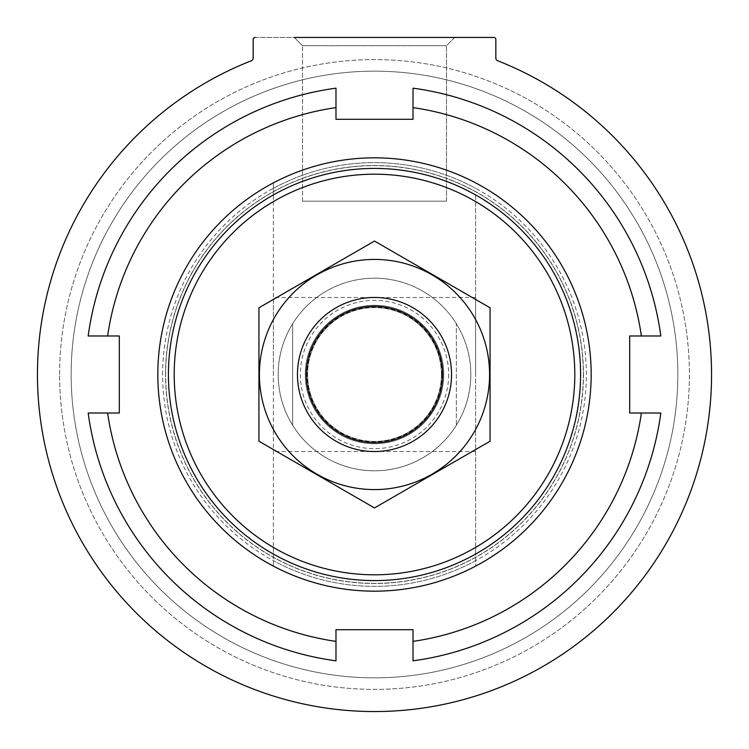 <?xml version="1.0" encoding="UTF-8"?>
<svg xmlns="http://www.w3.org/2000/svg" width="749" height="749" viewBox="0 0 749 749"><rect width="100%" height="100%" fill="white"/><g stroke="black" fill="none" stroke-linecap="round" stroke-linejoin="round"><path stroke-width="0.56" stroke-dasharray="3.75 2.81" d="M273.385 182.868A216.676 216.676 0 0 1 591.176 374.5A216.676 216.676 0 0 1 273.385 566.132A216.676 216.676 0 0 1 273.385 182.868L273.385 194.927A206.078 206.078 0 0 1 475.615 194.927L475.615 554.073A206.078 206.078 0 0 1 273.385 554.073L273.385 566.132A216.676 216.676 0 0 0 475.615 566.132A216.676 216.676 0 0 1 273.385 566.132L273.385 182.868A216.676 216.676 0 0 1 475.615 182.868A216.676 216.676 0 0 0 273.385 182.868L273.385 194.927A206.078 206.078 0 0 1 475.615 194.927A206.078 206.078 0 0 0 273.385 194.927L273.385 182.868M157.824 374.5A216.676 216.676 0 0 1 482.833 186.857A216.676 216.676 0 0 1 482.833 562.143A216.676 216.676 0 0 1 157.824 374.5A216.676 216.676 0 0 1 482.833 186.857A216.676 216.676 0 0 1 482.833 562.143A216.676 216.676 0 0 1 157.824 374.5A216.676 216.676 0 0 1 482.833 186.857A216.676 216.676 0 0 1 482.833 562.143A216.676 216.676 0 0 1 157.824 374.5A216.676 216.676 0 0 1 482.833 186.857A216.676 216.676 0 0 1 482.833 562.143A216.676 216.676 0 0 1 157.824 374.5M475.615 547.407L475.615 554.073A206.078 206.078 0 0 1 273.385 554.073A206.078 206.078 0 0 0 475.615 554.073L475.615 566.132L475.615 554.073A206.078 206.078 0 0 1 273.385 554.073L273.385 547.407A200.301 200.301 0 0 0 475.615 547.407L475.615 194.927A206.078 206.078 0 0 0 273.385 194.927L273.385 201.593A200.301 200.301 0 0 1 475.615 201.593M273.385 201.593L273.385 547.407M278.197 374.5A96.303 96.303 0 0 1 422.651 291.099A96.303 96.303 0 0 1 422.651 457.901A96.303 96.303 0 0 1 278.197 374.5A96.303 96.303 0 0 1 422.651 291.099A96.303 96.303 0 0 1 422.651 457.901A96.303 96.303 0 0 1 278.197 374.5M168.422 374.5A206.078 206.078 0 0 1 477.544 196.032A206.078 206.078 0 0 1 477.544 552.968A206.078 206.078 0 0 1 168.422 374.5A206.078 206.078 0 0 1 477.544 196.032A206.078 206.078 0 0 1 477.544 552.968A206.078 206.078 0 0 1 168.422 374.5A206.078 206.078 0 0 1 477.544 196.032A206.078 206.078 0 0 1 477.544 552.968A206.078 206.078 0 0 1 168.422 374.5A206.078 206.078 0 0 1 477.544 196.032A206.078 206.078 0 0 1 477.544 552.968A206.078 206.078 0 0 1 168.422 374.5M253.162 39.379A1.929 1.929 0 0 1 255.091 37.45A1.929 1.929 0 0 0 253.162 39.379L253.162 58.076A2.893 2.893 0 0 1 251.327 60.763A337.05 337.05 0 0 0 105.834 578.022A337.05 337.05 0 0 0 643.166 578.022A337.05 337.05 0 0 0 497.673 60.763A2.893 2.893 0 0 1 495.838 58.076L495.838 39.379L495.838 58.076A2.893 2.893 0 0 0 497.673 60.763A337.05 337.05 0 0 1 643.166 578.022A337.05 337.05 0 0 1 105.834 578.022A337.05 337.05 0 0 1 251.327 60.763A2.893 2.893 0 0 0 253.162 58.076L253.162 39.379A1.929 1.929 0 0 1 255.091 37.45L493.909 37.45A1.929 1.929 0 0 1 495.838 39.379L495.838 58.076M454.727 37.45L294.273 37.45L454.727 37.45L294.273 37.45L454.727 37.45L446.488 45.689L302.512 45.689L446.488 45.689L302.512 45.689L446.488 45.689L454.727 37.45M59.602 374.5A314.898 314.898 0 0 1 531.949 101.789A314.898 314.898 0 0 1 531.949 647.211A314.898 314.898 0 0 1 59.602 374.5A314.898 314.898 0 0 1 531.949 101.789A314.898 314.898 0 0 1 531.949 647.211A314.898 314.898 0 0 1 59.602 374.5M255.091 37.45L493.909 37.45A1.929 1.929 0 0 1 495.838 39.379A1.929 1.929 0 0 0 493.909 37.45L294.273 37.45L302.512 45.689L294.273 37.45M497.673 60.763A337.05 337.05 0 0 1 643.166 578.022A337.05 337.05 0 0 1 105.834 578.022A337.05 337.05 0 0 1 251.327 60.763M475.615 374.5L475.615 297.456L475.615 374.5M273.385 374.5L273.385 297.456L273.385 374.5M446.488 201.163L302.512 201.163L446.488 201.163L446.488 45.689L446.488 201.163L302.512 201.163L446.488 201.163M71.155 374.5A303.345 303.345 0 0 1 526.173 111.798A303.345 303.345 0 0 1 526.173 637.202A303.345 303.345 0 0 1 71.155 374.5A303.345 303.345 0 0 1 526.173 111.798A303.345 303.345 0 0 1 526.173 637.202A303.345 303.345 0 0 1 71.155 374.5M335.983 641.378A269.64 269.64 0 0 1 107.622 413.017M107.622 335.983A269.64 269.64 0 0 1 335.983 107.622M413.017 107.622A269.64 269.64 0 0 1 641.378 335.983M335.983 660.824A288.899 288.899 0 0 1 88.176 413.017L119.306 413.017L119.306 335.983L88.176 335.983A288.899 288.899 0 0 1 335.983 88.176L335.983 119.306L413.017 119.306L413.017 88.176A288.899 288.899 0 0 1 660.824 335.983L629.694 335.983L629.694 413.017L660.824 413.017A288.899 288.899 0 0 1 413.017 660.824L413.017 629.694L335.983 629.694L335.983 660.824M591.176 374.5A216.676 216.676 0 0 1 266.167 562.143A216.676 216.676 0 0 1 266.167 186.857A216.676 216.676 0 0 1 591.176 374.5A216.676 216.676 0 0 1 266.167 562.143A216.676 216.676 0 0 1 266.167 186.857A216.676 216.676 0 0 1 591.176 374.5M641.378 413.017A269.64 269.64 0 0 1 413.017 641.378M583.359 374.5A208.859 208.859 0 0 1 270.071 555.374A208.859 208.859 0 0 1 270.071 193.626A208.859 208.859 0 0 1 583.359 374.5A208.859 208.859 0 0 1 270.071 555.374A208.859 208.859 0 0 1 270.071 193.626A208.859 208.859 0 0 1 583.359 374.5M456.356 425.226A96.303 96.303 0 0 1 292.644 425.226L292.644 323.774A96.303 96.303 0 0 1 456.356 323.774L456.356 425.226A96.303 96.303 0 0 0 470.803 374.5A96.303 96.303 0 0 1 326.349 457.901A96.303 96.303 0 0 1 326.349 291.099A96.303 96.303 0 0 1 470.803 374.5A96.303 96.303 0 0 0 456.356 323.774L456.356 425.226M292.644 323.774A96.303 96.303 0 0 0 292.644 425.226L292.644 323.774M677.845 374.5A303.345 303.345 0 0 1 222.828 637.202A303.345 303.345 0 0 1 222.828 111.798A303.345 303.345 0 0 1 677.845 374.5A303.345 303.345 0 0 1 222.828 637.202A303.345 303.345 0 0 1 222.828 111.798A303.345 303.345 0 0 1 677.845 374.5M451.544 374.5A77.044 77.044 0 0 1 335.983 441.217A77.044 77.044 0 0 1 335.983 307.783A77.044 77.044 0 0 1 451.544 374.5M441.433 374.5A66.933 66.933 0 0 1 341.038 432.463A66.933 66.933 0 0 1 341.038 316.537A66.933 66.933 0 0 1 441.433 374.5A66.933 66.933 0 0 1 341.038 432.463A66.933 66.933 0 0 1 341.038 316.537A66.933 66.933 0 0 1 441.433 374.5A66.933 66.933 0 0 1 341.038 432.463A66.933 66.933 0 0 1 341.038 316.537A66.933 66.933 0 0 1 441.433 374.5M374.5 259.426A115.074 115.074 0 0 0 274.836 432.042A115.074 115.074 0 0 0 474.164 432.042A115.074 115.074 0 0 0 374.5 259.426M374.5 297.456A77.044 77.044 0 0 0 307.783 413.017A77.044 77.044 0 0 0 441.217 413.017A77.044 77.044 0 0 0 374.5 297.456A77.044 77.044 0 0 0 307.783 413.017A77.044 77.044 0 0 0 441.217 413.017A77.044 77.044 0 0 0 374.5 297.456M258.939 441.217L258.939 307.783L374.5 241.066L490.061 307.783L490.061 441.217L374.5 507.934L258.939 441.217M374.5 305.283A69.217 69.217 0 0 0 314.552 409.113A69.217 69.217 0 0 0 434.448 409.113A69.217 69.217 0 0 0 374.5 305.283A69.217 69.217 0 0 0 314.552 409.113A69.217 69.217 0 0 0 434.448 409.113A69.217 69.217 0 0 0 374.5 305.283M475.615 560.673A211.864 211.864 0 0 1 273.385 560.673M273.385 188.327A211.864 211.864 0 0 1 475.615 188.327M475.615 554.073A206.078 206.078 0 0 1 273.385 554.073M273.385 194.927A206.078 206.078 0 0 1 475.615 194.927M475.615 557.378A208.971 208.971 0 0 1 273.385 557.378M273.385 191.622A208.971 208.971 0 0 1 475.615 191.622M165.529 374.5A208.971 208.971 0 0 1 478.986 193.523A208.971 208.971 0 0 1 478.986 555.477A208.971 208.971 0 0 1 165.529 374.5M162.636 374.5A211.864 211.864 0 0 1 480.427 191.023A211.864 211.864 0 0 1 480.427 557.977A211.864 211.864 0 0 1 162.636 374.5M448.651 374.5A74.151 74.151 0 0 1 337.424 438.717A74.151 74.151 0 0 1 337.424 310.283A74.151 74.151 0 0 1 448.651 374.5M441.863 374.5A67.363 67.363 0 0 1 340.814 432.838A67.363 67.363 0 0 1 340.814 316.162A67.363 67.363 0 0 1 441.863 374.5M475.615 297.456L273.385 297.456M475.615 451.544L273.385 451.544M302.512 201.163L302.512 45.689L302.512 201.163"/><path stroke-width="1.12" d="M174.199 374.5A200.301 200.301 0 0 1 474.651 201.032A200.301 200.301 0 0 1 474.651 547.968A200.301 200.301 0 0 1 174.199 374.5M168.422 374.5A206.078 206.078 0 0 1 477.544 196.032A206.078 206.078 0 0 1 477.544 552.968A206.078 206.078 0 0 1 168.422 374.5M157.824 374.5A216.676 216.676 0 0 1 482.833 186.857A216.676 216.676 0 0 1 482.833 562.143A216.676 216.676 0 0 1 157.824 374.5M251.327 60.763A2.893 2.893 0 0 0 253.162 58.076L253.162 39.379L253.162 58.076A2.893 2.893 0 0 1 251.327 60.763A337.05 337.05 0 0 0 105.834 578.022A337.05 337.05 0 0 0 643.166 578.022A337.05 337.05 0 0 0 497.673 60.763A2.893 2.893 0 0 1 495.838 58.076L495.838 39.379A1.929 1.929 0 0 0 493.909 37.45L294.273 37.45M253.162 39.379A1.929 1.929 0 0 1 255.091 37.45M497.673 60.763A2.893 2.893 0 0 1 495.838 58.076M335.983 641.378A269.64 269.64 0 0 1 107.622 413.017L88.176 413.017A288.899 288.899 0 0 0 335.983 660.824L335.983 629.694L413.017 629.694L413.017 660.824A288.899 288.899 0 0 0 660.824 413.017L641.378 413.017A269.64 269.64 0 0 1 413.017 641.378M107.622 335.983A269.64 269.64 0 0 1 335.983 107.622L335.983 88.176A288.899 288.899 0 0 0 88.176 335.983L119.306 335.983L119.306 413.017L107.622 413.017M413.017 107.622A269.64 269.64 0 0 1 641.378 335.983L660.824 335.983A288.899 288.899 0 0 0 413.017 88.176L413.017 119.306L335.983 119.306L335.983 107.622M641.378 413.017L629.694 413.017L629.694 335.983L641.378 335.983M442.678 374.5A68.178 68.178 0 0 1 340.411 433.549A68.178 68.178 0 0 1 340.411 315.451A68.178 68.178 0 0 1 442.678 374.5M451.544 374.5A77.044 77.044 0 0 1 335.983 441.217A77.044 77.044 0 0 1 335.983 307.783A77.044 77.044 0 0 1 451.544 374.5M490.061 441.217L490.061 307.783L374.5 241.066L258.939 307.783L258.939 441.217L374.5 507.934L490.061 441.217M374.5 259.426A115.074 115.074 0 0 0 274.836 432.042A115.074 115.074 0 0 0 474.164 432.042A115.074 115.074 0 0 0 374.5 259.426"/></g></svg>
